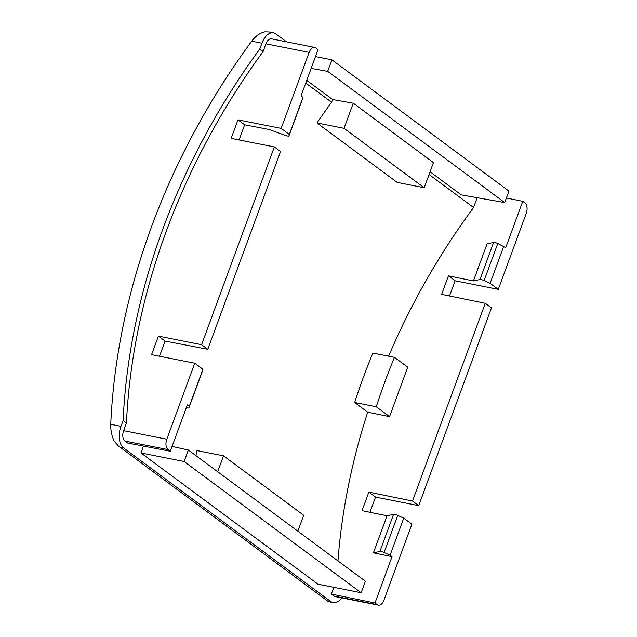 <?xml version="1.0" encoding="UTF-8"?>
<svg xmlns="http://www.w3.org/2000/svg" width="637" height="637" viewBox="0 0 637 637"><rect width="100%" height="100%" fill="white"/><g stroke="black" fill="none" stroke-linecap="round" stroke-linejoin="round"><path stroke-width="0.96" d="M286.634 41.851L275.964 33.944A16.857 9.738 101.2 0 0 273.56 32.861A16.857 9.738 101.2 0 0 261.926 43.205L259.792 49.009A592.681 466.571 126.6 0 0 123.1 420.531L120.958 426.336A16.857 9.738 101.2 0 0 123.626 447.97L330.73 601.503A16.857 9.738 101.2 0 0 333.135 602.586A16.857 9.738 101.2 0 0 341.798 597.904M333.135 602.586L328.278 601.551L118.299 445.892L114.222 441.194C111.73 435.867 110.567 430.238 110.742 424.306A606.846 477.718 126.6 0 1 251.711 41.174C255.604 36.054 259.976 32.941 264.825 31.85L269.005 31.946M378.346 605.15L335.158 596.59A8.09 4.674 -78.8 0 1 334.003 596.065L331.336 594.082L374.986 602.992L377.192 604.632A8.09 4.674 -78.8 0 0 378.346 605.15A8.09 4.674 -78.8 0 0 383.928 600.181L411.892 524.179L403.731 518.128L390.091 555.201L392.034 556.65L374.986 602.992M317.974 584.177L140.936 452.939L184.117 461.499L361.155 592.744L317.974 584.177M124.9 441.051L168.08 449.611L170.286 451.251L127.575 443.026L124.9 441.051A8.09 4.674 -78.8 0 1 123.618 430.66L126.437 423.008A592.681 466.571 126.6 0 1 263.129 51.486L265.947 43.826A8.09 4.674 -78.8 0 1 271.529 38.857L314.718 47.425A8.09 4.674 -78.8 0 1 315.864 47.942L318.07 49.582L301.022 95.924L302.973 97.373L289.325 134.447L281.164 128.395L309.128 52.385A8.09 4.674 -78.8 0 1 314.718 47.425M311.151 68.398L327.673 71.328L504.711 202.566L508.939 191.076L331.901 59.83L315.498 56.582M449.515 295.99L455.105 280.79L498.285 289.357L526.258 213.347A8.09 4.674 -78.8 0 0 524.976 202.964L522.77 201.324L506.399 197.988M361.155 592.744L365.383 581.247L188.345 450.009L172.062 446.426M353.272 103.186L344.028 128.316L316.979 122.957L397.146 182.389L424.194 187.748L433.439 162.618L353.272 103.186L332.61 99.531L306.747 80.358M504.711 202.566L461.212 194.866L430.071 171.783M168.08 449.611A8.09 4.674 -78.8 0 1 166.806 439.227L194.771 363.217L151.582 354.658L158.406 336.113L201.587 344.681L274.348 146.932L231.159 138.372L237.983 119.836L281.164 128.395M372.844 353.049L394.454 357.341A565.712 445.335 126.6 0 0 376.268 406.772L354.65 402.488A592.681 466.571 126.6 0 1 372.844 353.049M239.082 139.941L244.664 124.788L269.148 129.494L285.607 135.466A3.368 0.725 20.2 0 0 288.951 135.92A3.368 0.725 20.2 0 1 288.951 135.92L289.325 134.447M159.513 356.226L165.087 341.066L207.805 349.283L280.559 151.542L274.348 146.932M170.286 451.251L187.342 404.901L189.293 406.342L188.918 407.799A3.368 0.725 20.2 0 1 188.91 407.815A3.368 0.725 20.2 0 1 186.338 407.616M477.177 197.693L473.578 207.487L429.067 174.498M388.634 356.187C410.913 303.73 439.227 254.163 473.578 207.487M337.952 560.918C341.727 511.352 351.648 461.769 367.708 412.171L389.557 416.63L407.752 367.191L394.454 357.341M333.82 587.322L331.336 594.082M522.77 201.324L505.714 247.674L497.768 243.509A3.368 0.725 20.2 0 0 493.595 242.458L487.082 243.867L473.442 280.949L448.424 275.837L441.608 294.382L485.251 303.292L412.497 501.032L368.847 492.122L362.031 510.659L387.049 515.771L373.401 552.844L392.034 556.65M485.251 303.292L491.469 307.894L418.708 505.635L412.497 501.032M369.938 512.275L375.527 497.075L418.708 505.635M316.979 122.957A592.681 466.571 126.6 0 1 331.606 102.246L332.61 99.531M196.045 455.71A592.681 466.571 126.6 0 1 196.475 450.47L223.523 455.829L303.69 515.261L297.837 531.17M223.523 455.829L217.671 471.746M188.345 450.009L184.117 461.499M194.771 363.217L202.932 369.269L189.293 406.342M331.901 59.83L327.673 71.328M503.771 246.224L490.124 283.306L498.285 289.357M207.805 349.283L201.587 344.681M473.442 280.949L479.956 279.532A3.368 0.725 20.2 0 1 484.12 280.583L490.124 283.306M455.105 280.79L448.424 275.837M375.527 497.075L368.847 492.122M387.049 515.771L393.555 514.354A3.368 0.725 20.2 0 1 397.727 515.405L403.731 518.128M244.664 124.788L237.983 119.836M202.932 369.269L202.558 370.726A3.368 0.725 20.2 0 1 202.558 370.742A3.368 0.725 20.2 0 1 202.55 370.758M165.087 341.066L158.406 336.113M263.129 51.486L259.792 49.009M331.606 102.246L305.752 83.073M143.452 446.083L140.936 452.939M126.437 423.008L123.1 420.531M424.194 187.748L344.028 128.316M302.973 97.373L302.599 98.831A3.368 0.725 20.2 0 1 302.599 98.839A3.368 0.725 20.2 0 1 302.591 98.854M373.401 552.844L379.915 551.435A3.368 0.725 20.2 0 1 384.087 552.486L390.091 555.201M389.557 416.63L376.268 406.772M367.708 412.171L354.65 402.488M327.888 600.938L330.73 601.503M120.791 447.405L123.626 447.97M251.711 41.174L261.926 43.205M110.742 424.306L120.958 426.336M334.003 596.065L377.192 604.632M123.618 430.66L166.806 439.227M265.947 43.826L309.128 52.385M493.595 242.458L479.956 279.532M497.768 243.509L484.12 280.583M302.599 98.831L288.959 135.904L302.599 98.839M393.555 514.354L379.915 551.435M397.727 515.405L384.087 552.486M202.558 370.726L188.918 407.799L202.558 370.742M328.198 601.479L118.697 446.179M269.005 31.954L273.56 32.861"/></g></svg>
